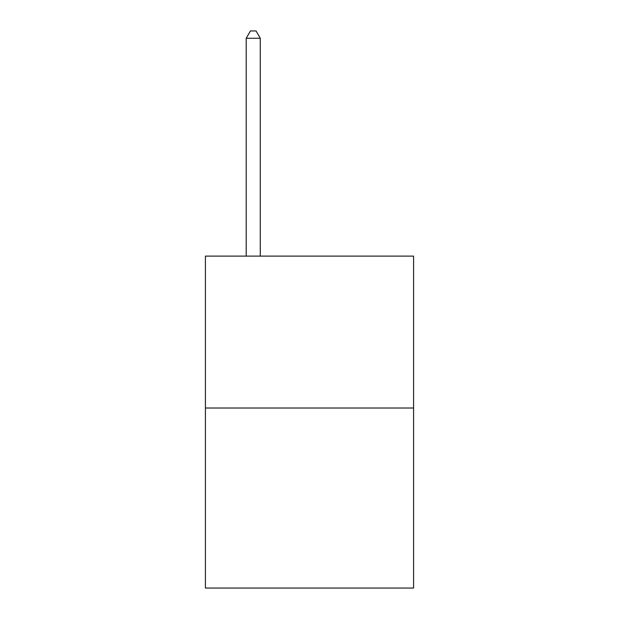 <?xml version="1.0" encoding="UTF-8"?>
<svg xmlns="http://www.w3.org/2000/svg" width="619" height="619" viewBox="0 0 619 619"><rect width="100%" height="100%" fill="white"/><g stroke="black" fill="none" stroke-linecap="round" stroke-linejoin="round"><path stroke-width="0.93" d="M413.585 408.014L413.585 256.111L205.415 256.111L205.415 588.05L413.585 588.05L413.585 408.014L205.415 408.014M260.274 256.111L260.274 38.262L246.207 38.262L246.207 256.111M246.207 38.262L250.424 30.95L256.049 30.95L260.274 38.262"/></g></svg>
